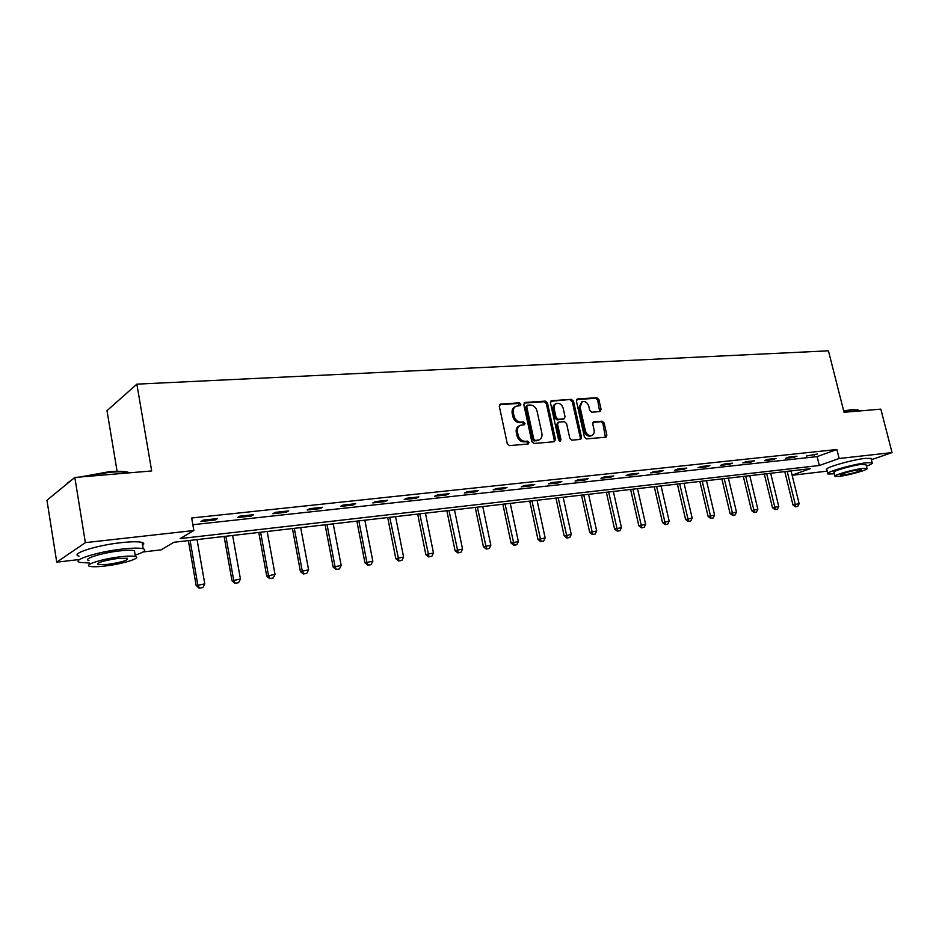 <?xml version="1.0" encoding="UTF-8"?>
<svg xmlns="http://www.w3.org/2000/svg" width="939" height="939" viewBox="0 0 939 939"><rect width="100%" height="100%" fill="white"/><g stroke="black" fill="none" stroke-linecap="round" stroke-linejoin="round"><path stroke-width="1.41" d="M520.863 404.193L519.337 402.843L500.651 404.087L499.313 406.27L507.283 443.689L509.501 445.626L528.211 443.994L529.115 442.445L527.577 441.107L525.183 441.307C521.697 441.201 519.361 439.147 518.152 435.156L517.483 432.046C516.955 428.712 517.941 426.459 520.417 425.273L524.349 424.745L524.983 423.278L523.446 421.928L521.051 422.116C517.565 421.975 515.229 419.909 514.02 415.93L513.363 412.843C512.847 409.568 513.797 407.338 516.227 406.164L520.241 405.648L520.863 404.193M519.607 405.73L518.164 403.453L499.571 404.697M527.8 444.03L527.918 443.008L526.392 441.67L523.997 441.882L525.183 441.307M523.704 424.839L523.798 423.865L522.272 422.527L519.866 422.703L521.051 422.116M599.951 411.587L601.113 409.498L598.882 399.544L596.828 397.69L577.614 398.958L576.405 401.059L584.41 437.046L586.499 438.912L606.031 437.163L606.876 435.109L604.164 423.019L602.11 421.177L593.589 421.893L592.744 423.935L594.094 429.956C594.551 432.703 593.788 434.534 591.805 435.473C588.765 436.025 586.605 434.428 585.337 430.684L580.079 407.021L582.297 401.622C585.361 401.047 587.544 402.643 588.823 406.411L589.704 410.32L591.77 412.186L599.951 411.587M79.569 559.491L56.739 562.179L46.95 500.229L74.827 477.458L151.684 470.944L136.859 384.157L828.444 350.822L844.032 412.268L880.841 409.146L892.05 452.598L871.357 459.711M74.827 477.458L85.367 542.636L193.857 530.523L180.147 538.599L819.336 465.498L839.137 458.502L892.05 452.598M192.847 524.713L817.13 456.612L836.86 449.499L191.673 517.999L193.857 530.523M836.86 449.499L839.137 458.502M547.496 403.019L545.359 401.106L525.112 402.455L523.821 404.615L531.803 441.576L533.986 443.49L554.245 441.729L555.489 439.534L547.496 403.019L546.31 403.617L544.174 401.716L524.068 403.066M551.709 400.683L571.428 399.368L573.518 401.258L581.523 437.292L580.654 439.382L571.921 440.18L569.809 438.302L566.557 423.559L564.433 421.681L558.447 422.198L557.566 424.275L560.959 439.687L560.325 441.166L558.588 439.898L550.465 402.819L551.709 400.683L550.782 401.153M136.859 384.157L106.999 410.672L117.105 471.319M200.958 521.485L215.137 519.96L217.484 518.574L203.27 520.112L200.958 521.485M237.473 517.542L251.218 516.051L253.647 514.689L239.868 516.168L237.473 517.542M272.873 513.715L286.195 512.271L288.707 510.91L275.35 512.354L272.873 513.715M307.194 510.006L320.129 508.609L322.711 507.248L309.753 508.645L307.194 510.006M340.505 506.403L353.052 505.041L355.705 503.703L343.134 505.053L340.505 506.403M372.83 502.905L385.013 501.59L387.737 500.252L375.53 501.567L372.83 502.905M404.228 499.513L416.071 498.233L418.841 496.907L406.986 498.186L404.228 499.513M434.734 496.215L446.236 494.97L449.065 493.656L437.539 494.9L434.734 496.215M464.382 493.01L475.557 491.801L478.444 490.498L467.246 491.696L464.382 493.01M493.198 489.9L504.079 488.726L507.001 487.423L496.109 488.597L493.198 489.9M521.239 486.872L531.814 485.721L534.796 484.43L524.197 485.569L521.239 486.872M548.517 483.914L558.822 482.81L561.827 481.519L551.51 482.634L548.517 483.914M575.079 481.05L585.103 479.958L588.154 478.69L578.107 479.77L575.079 481.05M600.937 478.256L610.702 477.2L613.777 475.932L604 476.989L600.937 478.256M626.125 475.533L635.633 474.5L638.755 473.244L629.224 474.265L626.125 475.533M650.668 472.88L659.941 471.871L663.087 470.627L653.79 471.624L650.668 472.88M674.589 470.286L683.639 469.312L686.796 468.08L677.747 469.054L674.589 470.286M697.923 467.775L706.738 466.812L709.931 465.591L701.104 466.53L697.923 467.775M720.671 465.31L729.274 464.382L732.49 463.162L723.875 464.089L720.671 465.31M742.878 462.915L751.27 462L754.498 460.791L746.094 461.695L742.878 462.915M764.546 460.568L772.738 459.687L775.99 458.478L767.785 459.359L764.546 460.568M785.697 458.279L793.701 457.422L796.965 456.225L788.948 457.082L785.697 458.279M806.355 456.049L817.446 454.018L806.355 456.049M56.739 562.179L85.367 542.636M827.259 471.132L792.152 475.275M792.105 475.111L810.31 468.678L173.938 542.261L161.038 549.855L142.963 551.991M817.13 456.612L819.336 465.498M215.137 519.96L214.937 518.856M251.218 516.051L251.018 514.971M286.195 512.271L285.996 511.203M320.129 508.609L319.929 507.553M353.052 505.041L352.853 504.008M385.013 501.59L384.814 500.569M416.071 498.233L415.86 497.224M446.236 494.97L446.025 493.984M475.557 491.801L475.357 490.827M504.079 488.726L503.867 487.764M531.814 485.721L531.615 484.77M558.822 482.81L558.611 481.871M585.103 479.958L584.903 479.043M610.702 477.2L610.491 476.284M635.633 474.5L635.433 473.596M659.941 471.871L659.741 470.991M683.639 469.312L683.428 468.432M706.738 466.812L706.539 465.955M729.274 464.382L729.075 463.526M751.27 462L751.071 461.155M772.738 459.687L772.539 458.854M793.701 457.422L793.49 456.589M814.172 455.204L813.96 454.394M515.382 406.599L515.053 406.775C512.624 407.96 511.673 410.179 512.189 413.453L513.363 412.843M519.866 422.703C516.391 422.562 514.044 420.508 512.847 416.54L512.189 413.453M519.631 425.66L519.232 425.872C516.755 427.045 515.781 429.311 516.297 432.633L517.483 432.046M523.997 441.882C520.511 441.776 518.175 439.722 516.966 435.731L516.297 432.633M553.998 441.741L554.28 440.109L546.31 403.617M527.636 405.19L526.732 406.693L533.751 439.1L535.265 440.438L538.939 439.968C541.416 438.795 542.39 436.541 541.862 433.196L537.061 411.153C535.876 407.233 533.575 405.178 530.148 405.014L527.636 405.19M527.178 405.343L525.558 407.303L526.732 406.693M538.423 440.215L534.068 441.013L532.554 439.675L525.558 407.303M550.688 401.282L571.428 399.368M580.032 439.475L580.302 437.856L572.321 401.857L570.219 399.979M558.236 422.304L556.369 424.851L559.75 440.25L560.959 439.687M559.679 441.166L559.75 440.25M563.189 408.324C561.886 404.486 559.656 402.878 556.498 403.477C554.526 404.427 553.764 406.258 554.21 408.958L556.064 417.386L558.189 419.287L564.175 418.771L565.043 416.716L563.189 408.324M555.888 403.793L555.301 404.087C553.329 405.038 552.566 406.857 553.012 409.557L554.21 408.958M563.177 419.264L556.991 419.874L554.855 417.984L553.012 409.557M581.734 401.892L578.858 407.62L580.079 407.021M591.042 435.825L590.572 436.036C587.532 436.588 585.384 434.992 584.117 431.259L578.858 407.62M605.397 437.269L602.932 423.595L600.878 421.752L592.979 422.374M599.669 411.599L597.662 400.143L595.608 398.289L576.628 399.556M188.363 540.594L196.181 585.619L204.784 583.858L197.049 539.585M199.15 588.178L202.906 587.568L199.15 588.178L196.181 585.619M190.077 540.394L197.8 584.797L199.42 588.049M204.784 583.858L202.906 587.568M66.986 483.315L71.798 479.935M79.803 477.035L109.124 471.73C116.835 471.108 122.774 471.178 126.918 471.941L129.793 472.798M129.218 472.845L127.727 472.505C123.479 471.73 117.398 471.66 109.487 472.294L82.902 476.777M70.319 481.132L66.129 484.559M135.169 555.16C144.125 552.214 146.801 550.078 143.174 548.752C139.547 547.824 132.563 547.93 122.223 549.08C97.316 551.78 70.425 560.395 80.038 562.426L89.358 562.989M142.599 545.336C144.324 544.057 144.16 543.106 142.118 542.449C138.491 541.474 131.507 541.545 121.154 542.672C96.259 545.301 69.404 553.975 79.017 556.123M88.97 560.536C82.104 559.057 101.4 552.895 119.265 550.935C126.73 550.101 131.789 550.019 134.418 550.688L134.758 552.719M120.239 556.815C102.363 558.811 83.043 564.938 89.909 566.346C92.703 566.98 97.879 566.851 105.45 565.959C122.986 563.94 141.965 557.989 135.392 556.498C132.751 555.853 127.704 555.958 120.239 556.815M108.02 564.362C122.27 562.156 128.713 560.125 127.364 558.259L117.551 558.47C103.114 560.712 96.623 562.754 98.055 564.609L108.02 564.362M843.68 410.871L852.459 409.592L858.281 410.085M859.009 410.989L858 410.014L852.988 409.956L843.785 411.317M866.392 466.202C871.181 464.465 873.094 463.314 872.131 462.739L866.439 462.774C852.542 464.218 823.339 472.787 827.975 473.995L834.478 473.843M871.181 459.018L871.016 458.373L865.324 458.373C851.415 459.781 822.247 468.408 826.895 469.664L827.811 473.35M835.006 475.979L834.125 472.446C830.827 471.566 851.802 465.415 861.791 464.371L866.028 464.793M862.824 468.408C852.823 469.477 831.837 475.592 835.123 476.437L839.372 476.355C849.267 475.263 870.019 469.265 866.932 468.35L862.824 468.408M843.48 474.97C849.865 474.265 863.27 470.38 861.263 469.805L858.586 469.84C852.166 470.533 838.656 474.453 840.757 475.005L843.48 474.97M224.104 536.462L231.992 580.772L240.431 579.046L232.637 535.465M234.926 583.295L238.6 582.696L234.926 583.295L231.992 580.772M225.876 536.251L233.658 579.962L235.208 583.166M240.431 579.046L238.6 582.696M258.777 532.448L266.723 576.077L275.021 574.386L267.169 531.474M269.634 578.565L273.214 577.978L269.634 578.565L266.723 576.077M260.608 532.237L268.448 575.267L269.927 578.424M275.021 574.386L273.214 577.978M292.428 528.551L300.421 571.522L308.591 569.856L300.691 527.601M303.32 573.964L306.807 573.4L303.32 573.964L300.421 571.522M294.318 528.34L302.205 570.712L303.614 573.835M308.591 569.856L306.807 573.4M325.105 524.784L333.145 567.097L341.174 565.454L333.228 523.845M336.021 569.504L339.425 568.952L336.021 569.504L333.145 567.097M327.042 524.561L334.977 566.287L336.326 569.374M341.174 565.454L339.425 568.952M356.855 521.11L364.931 562.801L372.83 561.182L364.848 520.183M367.783 565.172L371.105 564.632L367.783 565.172L364.931 562.801M358.839 520.875L366.809 562.003L368.1 565.043M372.83 561.182L371.105 564.632M387.701 517.542L395.812 558.635L403.582 557.038L395.565 516.638M398.641 560.959L401.88 560.43L398.641 560.959L395.812 558.635M389.732 517.307L398.958 560.829M403.582 557.038L401.88 560.43M417.691 514.079L425.825 554.573L433.478 553.001L425.437 513.175M428.642 556.874L431.811 556.346L428.642 556.874L425.825 554.573M419.756 513.833L428.97 556.733M433.478 553.001L431.811 556.346M446.858 510.699L455.028 550.63L462.551 549.08L454.488 509.818M457.809 552.895L460.908 552.378L457.809 552.895L455.028 550.63M448.971 510.464L458.138 552.754M462.551 549.08L460.908 552.378M475.24 507.424L483.421 546.791L490.839 545.266L482.752 506.555M486.191 549.022L489.219 548.517L486.191 549.022L483.421 546.791M477.376 507.177L486.531 548.881M490.839 545.266L489.219 548.517M502.87 504.231L511.062 543.059L518.363 541.557L510.264 503.374M513.809 545.254L516.767 544.761L513.809 545.254L511.062 543.059M505.041 503.973L514.149 545.113M518.363 541.557L516.767 544.761M529.76 501.121L537.965 539.42L545.16 537.941L537.061 500.276M540.688 541.58L543.587 541.099L540.688 541.58L537.965 539.42M531.955 500.863L541.04 541.451M545.16 537.941L543.587 541.099M555.958 498.093L564.175 535.876L571.264 534.42L563.154 497.259M566.874 538.012L569.715 537.542L566.874 538.012L564.175 535.876M558.189 497.834L567.226 537.883M571.264 534.42L569.715 537.542M581.487 495.135L589.704 532.425L596.688 530.981L588.577 494.313M592.38 534.526L595.162 534.068L592.38 534.526L589.704 532.425M583.729 494.876L592.744 534.397M596.688 530.981L595.162 534.068M606.359 492.259L614.587 529.056L621.465 527.648L613.355 491.449M617.24 531.134L619.963 530.688L617.24 531.134L614.587 529.056M608.636 492.001L617.604 531.005M621.465 527.648L619.963 530.688M630.621 489.454L638.837 525.781L645.633 524.385L637.511 488.656M641.478 527.835L644.142 527.389L641.478 527.835L638.837 525.781M632.909 489.196L641.842 527.706M645.633 524.385L644.142 527.389M654.272 486.719L662.5 522.589L669.19 521.204L661.079 485.933M665.105 524.608L667.723 524.173L665.105 524.608L662.5 522.589M656.584 486.449L665.481 524.478M669.19 521.204L667.723 524.173M677.359 484.055L685.576 519.467L692.172 518.105L684.062 483.28M688.158 521.462L690.717 521.039L688.158 521.462L685.576 519.467M679.683 483.785L688.533 521.333M692.172 518.105L690.717 521.039M699.872 481.449L708.088 516.427L714.591 515.077L706.492 480.686M710.659 518.398L713.171 517.976L710.659 518.398L708.088 516.427M702.219 481.179L711.034 518.269M714.591 515.077L713.171 517.976M721.868 478.902L730.061 513.457L736.481 512.131L728.394 478.151M732.62 515.394L735.073 514.983L732.62 515.394L730.061 513.457M724.227 478.632L732.995 515.276M736.481 512.131L735.073 514.983M743.336 476.425L751.517 510.558L757.855 509.243L749.78 475.686M754.052 512.471L756.47 512.072L754.052 512.471L751.517 510.558M745.707 476.155L754.428 512.342M757.855 509.243L756.47 512.072M764.299 473.995L772.48 507.717L778.736 506.426L770.673 473.268M774.992 509.619L777.363 509.22L774.992 509.619L772.48 507.717M766.694 473.726L775.368 509.49M778.736 506.426L777.363 509.22M784.793 471.636L792.95 504.947L799.124 503.68L791.072 470.909M795.439 506.825L797.763 506.438L795.439 506.825L792.95 504.947M787.187 471.355L795.826 506.696M799.124 503.68L797.763 506.438M518.164 403.453L519.337 402.843M526.392 441.67L527.577 441.107M522.272 422.527L523.446 421.928M512.847 416.54L514.02 415.93M516.966 435.731L518.152 435.156M499.618 404.627L500.651 404.087M554.28 440.109L555.489 439.534M524.138 402.96L525.112 402.455M544.174 401.716L545.359 401.106M532.554 439.675L533.751 439.1M534.068 441.013L535.265 440.438M536.58 440.802L537.777 440.227M572.321 401.857L573.518 401.258M580.302 437.856L581.523 437.292M556.369 424.851L557.566 424.275M554.855 417.984L556.064 417.386M556.991 419.874L558.189 419.287M562.614 419.44L563.811 418.853M584.117 431.259L585.337 430.684M593.131 422.198L593.929 421.822M600.878 421.752L602.11 421.177M602.932 423.595L604.164 423.019M605.643 435.673L606.876 435.109M576.734 399.404L577.614 398.958M595.608 398.289L596.828 397.69M597.662 400.143L598.882 399.544M599.892 410.073L601.113 409.498M537.742 440.544L538.939 439.968M562.977 419.357L564.175 418.771M590.572 436.036L591.805 435.473M97.844 563.306L98.055 564.609M134.418 550.688L135.392 556.498M143.174 548.752L142.118 542.449M126.918 471.941L127.727 472.505M858.915 411L858.739 410.284M865.911 464.336L866.932 468.35M872.131 462.739L871.016 458.373M857.354 409.65L858 410.014"/></g></svg>
